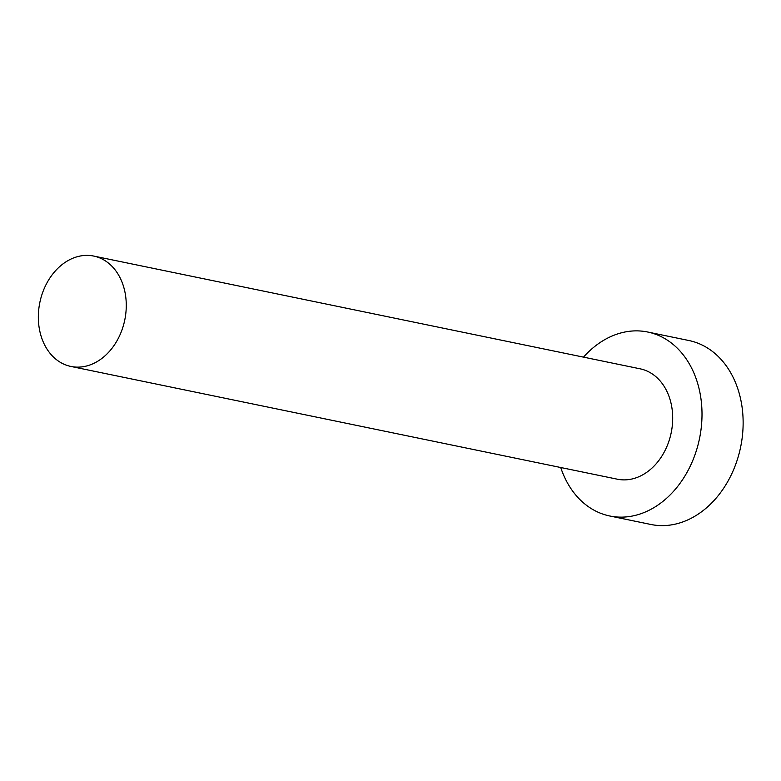<?xml version="1.0" encoding="UTF-8"?>
<svg xmlns="http://www.w3.org/2000/svg" width="781" height="781" viewBox="0 0 781 781"><rect width="100%" height="100%" fill="white"/><g stroke="black" fill="none" stroke-linecap="round" stroke-linejoin="round"><path stroke-width="1.17" d="M78.002 367.138A56.349 43.355 -78.3 0 0 125.556 315.465A56.349 43.355 -78.3 0 0 93.691 256.061A56.349 43.355 -78.3 0 0 86.603 255.377A56.349 43.355 -78.3 0 0 39.05 307.04A56.349 43.355 -78.3 0 0 70.915 366.445A56.349 43.355 -78.3 0 0 78.002 367.138M70.915 366.445L617.341 479.192A56.349 43.355 -78.3 0 0 624.429 479.885A56.349 43.355 -78.3 0 0 671.982 428.213A56.349 43.355 -78.3 0 0 640.117 368.817L93.691 256.061M560.729 467.516A93.925 72.262 -78.3 0 0 609.756 515.987A93.925 72.262 -78.3 0 0 621.569 517.139A93.925 72.262 -78.3 0 0 700.821 431.024A93.925 72.262 -78.3 0 0 647.713 332.023A93.925 72.262 -78.3 0 0 635.9 330.871A93.925 72.262 -78.3 0 0 583.505 357.132M609.756 515.987L650.885 524.471A93.925 72.262 -78.3 0 0 662.698 525.623A93.925 72.262 -78.3 0 0 741.95 439.508A93.925 72.262 -78.3 0 0 688.842 340.506L647.713 332.023"/></g></svg>
